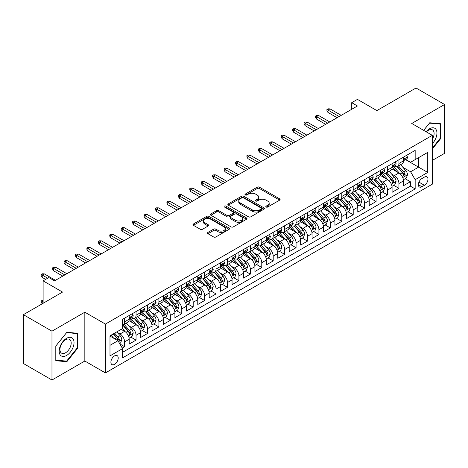 <?xml version="1.0" encoding="UTF-8"?>
<svg xmlns="http://www.w3.org/2000/svg" width="468" height="468" viewBox="0 0 468 468"><rect width="100%" height="100%" fill="white"/><g stroke="black" fill="none" stroke-linecap="round" stroke-linejoin="round"><path stroke-width="0.7" d="M266.152 207.026A1.111 0.643 0 0 0 267.719 207.026L279.642 200.146A1.585 0.918 0 0 0 280.11 199.497A1.585 0.918 0 0 0 279.642 198.853L259.447 187.188A1.585 0.918 0 0 0 257.201 187.188L245.285 194.074A1.111 0.643 0 0 0 244.957 194.524A1.111 0.643 0 0 0 245.285 194.981A1.111 0.643 0 0 0 246.852 194.981L248.397 194.091A5.078 2.931 0 0 1 255.575 194.091L257.26 195.062A5.078 2.931 0 0 1 258.745 197.133A5.078 2.931 0 0 1 257.26 199.204L255.715 200.099A1.111 0.643 0 0 0 255.393 200.55A1.111 0.643 0 0 0 255.715 201.006A1.111 0.643 0 0 0 257.289 201.006L258.827 200.111A5.078 2.931 0 0 1 266.011 200.111L267.696 201.088A5.078 2.931 0 0 1 269.182 203.159A5.078 2.931 0 0 1 267.696 205.23L266.152 206.119A1.111 0.643 0 0 0 265.824 206.575A1.111 0.643 0 0 0 266.152 207.026L266.152 206.119M114.555 364.332A5.171 2.989 120 0 0 117.936 359.775A5.171 2.989 120 0 0 117.14 355.627A5.171 2.989 120 0 0 114.555 355.885A5.171 2.989 120 0 0 111.173 360.442A5.171 2.989 120 0 0 111.969 364.59A5.171 2.989 120 0 0 114.555 364.332M207.95 232.403A1.585 0.918 0 0 0 207.488 233.052A1.585 0.918 0 0 0 207.95 233.702L213.619 236.972A1.585 0.918 0 0 0 215.859 236.972L229.098 229.326A1.585 0.918 0 0 0 229.566 228.676A1.585 0.918 0 0 0 229.098 228.033L208.904 216.374A1.585 0.918 0 0 0 206.657 216.374L193.419 224.014A1.585 0.918 0 0 0 192.956 224.663A1.585 0.918 0 0 0 193.419 225.313L200.263 229.261A1.585 0.918 0 0 0 202.509 229.261L208.172 225.991A1.585 0.918 0 0 0 208.64 225.342A1.585 0.918 0 0 0 208.172 224.698L204.779 222.739A4.247 2.451 0 0 1 203.539 221.001A4.247 2.451 0 0 1 206.16 218.737A4.247 2.451 0 0 1 210.781 219.27L224.078 226.945A4.247 2.451 0 0 1 225.319 228.676A4.247 2.451 0 0 1 222.704 230.94A4.247 2.451 0 0 1 218.076 230.414L215.859 229.133A1.585 0.918 0 0 0 213.619 229.133L207.95 232.403L207.95 233.702M432.315 160.419L444.6 153.328L444.6 104.493L416.023 87.996L376.875 110.594L357.447 99.38L351.731 102.679L357.447 105.979L54.545 280.853L48.83 277.553L43.114 280.853L43.114 303.293M51.977 331.174L51.977 380.004L84.837 361.033L84.837 312.197L51.977 331.174L23.4 314.671L62.548 292.073L43.114 280.853M84.837 312.197L105.411 324.078L432.315 135.346L432.315 184.176L105.411 372.914L105.411 324.078M444.6 104.493L411.741 123.464L432.315 135.346M248.508 216.824A1.585 0.918 0 0 0 250.754 216.824L263.993 209.184A1.585 0.918 0 0 0 264.455 208.535A1.585 0.918 0 0 0 263.993 207.886L243.799 196.227A1.585 0.918 0 0 0 241.552 196.227L228.314 203.872A1.585 0.918 0 0 0 227.846 204.516A1.585 0.918 0 0 0 228.314 205.165L248.508 216.824M224.886 207.271A1.111 0.643 0 0 1 226.015 207.423L226.015 206.107L246.542 217.959A1.585 0.918 0 0 1 247.01 218.609A1.585 0.918 0 0 1 246.542 219.252L233.304 226.898A1.585 0.918 0 0 1 231.063 226.898L210.869 215.239L210.869 213.94A1.585 0.918 0 0 0 210.401 214.59A1.585 0.918 0 0 0 210.869 215.239M210.869 213.94L216.532 210.67A1.585 0.918 0 0 1 218.778 210.67L226.968 215.403A1.585 0.918 0 0 0 229.209 215.403L232.97 213.232A1.585 0.918 0 0 0 233.433 212.583A1.585 0.918 0 0 0 232.97 211.934L224.441 207.014A1.111 0.643 0 0 1 224.119 206.558A1.111 0.643 0 0 1 224.804 205.967A1.111 0.643 0 0 1 226.015 206.107M51.977 380.004L23.4 363.507L23.4 314.671M122.242 348.081L124.611 346.712L119.872 343.974M117.17 332.321L120.042 333.976A6.464 3.732 60 0 1 124.611 341.897L129.186 339.253L129.186 344.074L136.042 340.113L130.841 337.112M128.601 325.722L131.473 327.378A6.464 3.732 60 0 1 136.042 335.299L140.616 332.654L140.616 337.475L147.473 333.514L142.272 330.513M140.031 319.123L142.904 320.779A6.464 3.732 60 0 1 147.473 328.7L152.047 326.056L152.047 330.876L158.904 326.916L153.703 323.915M151.462 312.525L154.335 314.18A6.464 3.732 60 0 1 158.904 322.101L163.478 319.457L163.478 324.277L170.334 320.317L165.134 317.316M162.893 305.926L165.76 307.581A6.464 3.732 60 0 1 170.334 315.502L174.909 312.858L174.909 317.678L181.765 313.718L176.565 310.717M174.324 299.327L177.191 300.982A6.464 3.732 60 0 1 181.765 308.898L186.334 306.259L186.334 311.08L193.196 307.119L187.996 304.118M185.755 292.722L188.622 294.384A6.464 3.732 60 0 1 193.196 302.299L197.765 299.66L197.765 304.481L204.627 300.52L199.426 297.519M197.18 286.123L200.052 287.785A6.464 3.732 60 0 1 204.627 295.7L209.196 293.062L209.196 297.882L216.052 293.922L210.852 290.921M208.611 279.525L211.483 281.186A6.464 3.732 60 0 1 216.052 289.101L220.627 286.463L220.627 291.283L227.483 287.323L222.282 284.316M220.042 272.926L222.914 274.587A6.464 3.732 60 0 1 227.483 282.502L232.058 279.864L232.058 284.679L238.914 280.724L233.713 277.717M231.473 266.327L234.345 267.983A6.464 3.732 60 0 1 238.914 275.904L243.489 273.265L243.489 278.08L250.345 274.125L245.144 271.118M242.904 259.728L245.77 261.384A6.464 3.732 60 0 1 250.345 269.305L254.92 266.666L254.92 271.481L261.776 267.526L256.575 264.519M254.335 253.129L257.201 254.785A6.464 3.732 60 0 1 261.776 262.706L266.345 260.068L266.345 264.882L273.207 260.928L268.006 257.921M265.765 246.531L268.632 248.186A6.464 3.732 60 0 1 273.207 256.107L277.776 253.469L277.776 258.283L284.638 254.323L279.437 251.322M277.196 239.932L280.063 241.587A6.464 3.732 60 0 1 284.638 249.508L289.206 246.87L289.206 251.685L296.063 247.724L290.862 244.723M288.621 233.333L291.494 234.989A6.464 3.732 60 0 1 296.063 242.91L300.637 240.271L300.637 245.086L307.494 241.125L302.293 238.124M300.052 226.734L302.925 228.39A6.464 3.732 60 0 1 307.494 236.311L312.068 233.672L312.068 238.487L318.924 234.526L313.724 231.525M311.483 220.135L314.356 221.791A6.464 3.732 60 0 1 318.924 229.712L323.499 227.074L323.499 231.888L330.355 227.928L325.155 224.927M322.914 213.537L325.786 215.192A6.464 3.732 60 0 1 330.355 223.113L334.93 220.475L334.93 225.289L341.786 221.329L336.586 218.328M334.345 206.938L337.212 208.593A6.464 3.732 60 0 1 341.786 216.514L346.361 213.87L346.361 218.691L353.217 214.73L348.016 211.729M345.776 200.339L348.642 201.995A6.464 3.732 60 0 1 353.217 209.916L357.786 207.271L357.786 212.092L364.648 208.131L359.447 205.13M357.207 193.74L360.073 195.396A6.464 3.732 60 0 1 364.648 203.317L369.217 200.673L369.217 205.493L376.079 201.532L370.878 198.531M368.632 187.141L371.504 188.797A6.464 3.732 60 0 1 376.079 196.718L380.648 194.074L380.648 198.894L387.504 194.934L382.303 191.933M380.063 180.543L382.935 182.198A6.464 3.732 60 0 1 387.504 190.113L392.079 187.475L392.079 192.295L398.935 188.335L398.935 183.514A6.464 3.732 -120 0 0 394.366 175.599L391.494 173.944M393.734 185.334L398.935 188.335M129.186 339.253A6.464 3.732 -120 0 0 124.611 331.338L121.183 329.355M140.616 332.654A6.464 3.732 -120 0 0 136.042 324.739L128.975 320.656M152.047 326.056A6.464 3.732 -120 0 0 147.473 318.141L140.406 314.057M163.478 319.457A6.464 3.732 -120 0 0 158.904 311.542L151.837 307.458M174.909 312.858A6.464 3.732 -120 0 0 170.334 304.943L163.268 300.86M186.334 306.259A6.464 3.732 -120 0 0 181.765 298.344L174.693 294.261M197.765 299.66A6.464 3.732 -120 0 0 193.196 291.739L186.124 287.662M209.196 293.062A6.464 3.732 -120 0 0 204.627 285.141L197.554 281.063M220.627 286.463A6.464 3.732 -120 0 0 216.052 278.542L208.985 274.464M232.058 279.864A6.464 3.732 -120 0 0 227.483 271.943L220.416 267.866M243.489 273.265A6.464 3.732 -120 0 0 238.914 265.344L231.847 261.267M254.92 266.666A6.464 3.732 -120 0 0 250.345 258.745L243.278 254.668M266.345 260.068A6.464 3.732 -120 0 0 261.776 252.147L254.709 248.069M277.776 253.469A6.464 3.732 -120 0 0 273.207 245.548L266.134 241.465M289.206 246.87A6.464 3.732 -120 0 0 284.638 238.949L277.565 234.866M300.637 240.271A6.464 3.732 -120 0 0 296.063 232.35L288.996 228.267M312.068 233.672A6.464 3.732 -120 0 0 307.494 225.751L300.427 221.668M323.499 227.074A6.464 3.732 -120 0 0 318.924 219.153L311.858 215.069M334.93 220.475A6.464 3.732 -120 0 0 330.355 212.554L323.289 208.471M346.361 213.87A6.464 3.732 -120 0 0 341.786 205.955L334.719 201.872M357.786 207.271A6.464 3.732 -120 0 0 353.217 199.356L346.15 195.273M369.217 200.673A6.464 3.732 -120 0 0 364.648 192.757L357.575 188.674M380.648 194.074A6.464 3.732 -120 0 0 376.079 186.159L369.006 182.075M392.079 187.475A6.464 3.732 -120 0 0 387.504 179.56L380.437 175.477M424.423 177.115L421.914 178.565A5.013 2.896 120 0 0 418.638 182.982A5.013 2.896 120 0 0 419.404 187.001A5.013 2.896 120 0 0 421.914 186.75L424.423 185.299A5.013 2.896 120 0 0 427.699 180.882A5.013 2.896 120 0 0 426.933 176.869A5.013 2.896 120 0 0 424.423 177.115M109.986 345.325L117.983 340.71L122.557 348.625L122.557 357.868L415.169 188.926L415.169 179.689L410.594 171.768L402.925 167.339M122.557 348.625L109.986 355.885L109.986 335.825L122.557 328.565L122.557 319.328L415.169 150.386L415.169 159.629L427.74 152.369L427.74 172.429L415.169 179.689M131.414 317.842L131.473 317.877A6.464 3.732 60 0 0 134.702 318.193L139.277 315.555A6.464 3.732 -120 0 0 140.616 312.595L140.616 308.898M142.839 311.243L142.904 311.279A6.464 3.732 60 0 0 146.133 311.594L150.708 308.956A6.464 3.732 -120 0 0 152.047 305.996L152.047 302.299M154.27 304.645L154.335 304.674A6.464 3.732 60 0 0 157.564 304.996L162.139 302.357A6.464 3.732 -120 0 0 163.478 299.397L163.478 295.7M165.701 298.04L165.76 298.075A6.464 3.732 60 0 0 168.995 298.397L173.569 295.758A6.464 3.732 -120 0 0 174.909 292.798L174.909 289.101M177.132 291.441L177.191 291.476A6.464 3.732 60 0 0 180.426 291.798L184.995 289.16A6.464 3.732 -120 0 0 186.334 286.2L186.334 282.502M188.563 284.842L188.622 284.877A6.464 3.732 60 0 0 191.857 285.199L196.425 282.561A6.464 3.732 -120 0 0 197.765 279.601L197.765 275.904M199.994 278.244L200.052 278.279A6.464 3.732 60 0 0 203.287 278.6L207.856 275.962A6.464 3.732 -120 0 0 209.196 273.002L209.196 269.305M211.425 271.645L211.483 271.68A6.464 3.732 60 0 0 214.718 272.002L219.287 269.363A6.464 3.732 -120 0 0 220.627 266.403L220.627 262.706M222.856 265.046L222.914 265.081A6.464 3.732 60 0 0 226.143 265.403L230.718 262.764A6.464 3.732 -120 0 0 232.058 259.804L232.058 256.107M234.281 258.447L234.345 258.482A6.464 3.732 60 0 0 237.574 258.804L242.149 256.166A6.464 3.732 -120 0 0 243.489 253.206L243.489 249.508M245.712 251.848L245.77 251.883A6.464 3.732 60 0 0 249.005 252.205L253.58 249.567A6.464 3.732 -120 0 0 254.92 246.607L254.92 242.91M257.143 245.25L257.201 245.285A6.464 3.732 60 0 0 260.436 245.606L265.011 242.962A6.464 3.732 -120 0 0 266.345 240.008L266.345 236.311M268.574 238.651L268.632 238.686A6.464 3.732 60 0 0 271.867 239.008L276.436 236.363A6.464 3.732 -120 0 0 277.776 233.403L277.776 229.712M280.004 232.052L280.063 232.087A6.464 3.732 60 0 0 283.298 232.409L287.867 229.765A6.464 3.732 -120 0 0 289.206 226.804L289.206 223.113M291.435 225.453L291.494 225.488A6.464 3.732 60 0 0 294.729 225.81L299.298 223.166A6.464 3.732 -120 0 0 300.637 220.206L300.637 216.514M302.866 218.854L302.925 218.889A6.464 3.732 60 0 0 306.154 219.205L310.729 216.567A6.464 3.732 -120 0 0 312.068 213.607L312.068 209.916M314.291 212.256L314.356 212.291A6.464 3.732 60 0 0 317.585 212.607L322.159 209.968A6.464 3.732 -120 0 0 323.499 207.008L323.499 203.311M325.722 205.657L325.786 205.692A6.464 3.732 60 0 0 329.016 206.008L333.59 203.369A6.464 3.732 -120 0 0 334.93 200.409L334.93 196.712M337.153 199.058L337.212 199.093A6.464 3.732 60 0 0 340.447 199.409L345.021 196.771A6.464 3.732 -120 0 0 346.361 193.81L346.361 190.113M348.584 192.459L348.642 192.494A6.464 3.732 60 0 0 351.877 192.81L356.446 190.172A6.464 3.732 -120 0 0 357.786 187.212L357.786 183.514M360.015 185.86L360.073 185.89A6.464 3.732 60 0 0 363.308 186.211L367.877 183.573A6.464 3.732 -120 0 0 369.217 180.613L369.217 176.916M371.446 179.262L371.504 179.291A6.464 3.732 60 0 0 374.739 179.613L379.308 176.974A6.464 3.732 -120 0 0 380.648 174.014L380.648 170.317M382.877 172.657L382.935 172.692A6.464 3.732 60 0 0 386.17 173.014L390.739 170.375A6.464 3.732 -120 0 0 392.079 167.415L392.079 163.718M122.557 352.322L410.366 186.159L410.366 181.736L403.51 185.697L403.51 180.876A6.464 3.732 -120 0 0 398.935 172.961L391.868 168.878M394.308 166.058L394.366 166.093A6.464 3.732 -120 0 0 397.595 166.415A6.464 3.732 -120 0 0 398.935 163.455L398.935 159.758M397.595 166.415L402.17 163.777A6.464 3.732 -120 0 0 403.51 160.816L403.51 157.119M124.611 318.141L124.611 321.832A6.464 3.732 60 0 1 123.277 324.792A6.464 3.732 60 0 1 122.557 325.055M123.277 324.792L127.846 322.154A6.464 3.732 -120 0 0 129.186 319.194L129.186 315.496M136.042 311.542L136.042 315.233A6.464 3.732 60 0 1 134.702 318.193M147.473 304.943L147.473 308.634A6.464 3.732 60 0 1 146.133 311.594M158.904 298.338L158.904 302.035A6.464 3.732 60 0 1 157.564 304.996M170.334 291.739L170.334 295.437A6.464 3.732 60 0 1 168.995 298.397M181.765 285.141L181.765 288.838A6.464 3.732 60 0 1 180.426 291.798M193.196 278.542L193.196 282.239A6.464 3.732 60 0 1 191.857 285.199M204.627 271.943L204.627 275.64A6.464 3.732 60 0 1 203.287 278.6M216.052 265.344L216.052 269.041A6.464 3.732 60 0 1 214.718 272.002M227.483 258.745L227.483 262.443A6.464 3.732 60 0 1 226.143 265.403M238.914 252.147L238.914 255.844A6.464 3.732 60 0 1 237.574 258.804M250.345 245.548L250.345 249.245A6.464 3.732 60 0 1 249.005 252.205M261.776 238.949L261.776 242.646A6.464 3.732 60 0 1 260.436 245.606M273.207 232.35L273.207 236.047A6.464 3.732 60 0 1 271.867 239.008M284.638 225.751L284.638 229.449A6.464 3.732 60 0 1 283.298 232.409M296.063 219.153L296.063 222.85A6.464 3.732 60 0 1 294.729 225.81M307.494 212.554L307.494 216.251A6.464 3.732 60 0 1 306.154 219.205M318.924 205.955L318.924 209.646A6.464 3.732 60 0 1 317.585 212.607M330.355 199.356L330.355 203.048A6.464 3.732 60 0 1 329.016 206.008M341.786 192.757L341.786 196.449A6.464 3.732 60 0 1 340.447 199.409M353.217 186.159L353.217 189.85A6.464 3.732 60 0 1 351.877 192.81M364.648 179.56L364.648 183.251A6.464 3.732 60 0 1 363.308 186.211M376.079 172.955L376.079 176.652A6.464 3.732 60 0 1 374.739 179.613M387.504 166.356L387.504 170.054A6.464 3.732 60 0 1 386.17 173.014M387.504 190.113L387.504 194.934M376.079 196.718L376.079 201.532M364.648 203.317L364.648 208.131M353.217 209.916L353.217 214.73M341.786 216.514L341.786 221.329M330.355 223.113L330.355 227.928M318.924 229.712L318.924 234.526M307.494 236.311L307.494 241.125M296.063 242.91L296.063 247.724M284.638 249.508L284.638 254.323M273.207 256.107L273.207 260.928M261.776 262.706L261.776 267.526M250.345 269.305L250.345 274.125M238.914 275.904L238.914 280.724M227.483 282.502L227.483 287.323M216.052 289.101L216.052 293.922M204.627 295.7L204.627 300.52M193.196 302.299L193.196 307.119M181.765 308.898L181.765 313.718M170.334 315.502L170.334 320.317M158.904 322.101L158.904 326.916M147.473 328.7L147.473 333.514M136.042 335.299L136.042 340.113M124.611 341.897L124.611 346.712M117.983 340.71L109.986 336.088M410.594 171.768L418.597 167.152L418.597 157.646L427.74 152.369M405.504 159.594L427.74 172.429M405.733 159.459L410.594 162.267L415.169 159.629M84.837 361.033L105.411 372.914M351.731 102.679L351.731 109.278M405.165 178.735L410.366 181.736M410.366 186.159L415.169 188.926M432.315 148.994L440.768 138.475L440.768 123.768L429.741 122.78L423.657 130.344M55.803 360.734L66.836 361.717L77.863 347.993L77.863 333.286L66.836 332.303L55.803 346.027L55.803 360.734M440.201 138.142L440.768 138.475M77.29 347.665L77.863 347.993M65.666 361.044L66.836 361.717M266.596 207.184L267.696 206.552A5.078 2.931 0 0 0 269.182 204.475L269.182 203.159M258.745 197.133L258.745 198.455A5.078 2.931 0 0 1 257.26 200.526L256.16 201.164M279.642 198.853L279.642 200.146L259.447 188.51A1.585 0.918 0 0 0 257.201 188.51L245.729 195.138M263.993 207.886L263.993 209.184L243.799 197.549A1.585 0.918 0 0 0 241.552 197.549L228.337 205.177M261.185 208.985A1.111 0.643 0 0 0 261.513 208.535A1.111 0.643 0 0 0 261.185 208.079L243.459 197.847A1.111 0.643 0 0 0 241.892 197.847L240.259 198.783A5.078 2.931 0 0 0 238.774 200.86A5.078 2.931 0 0 0 240.259 202.931L252.381 209.927A5.078 2.931 0 0 0 259.559 209.927L261.185 208.985L261.185 210.307A1.111 0.643 0 0 0 261.513 209.857L261.513 208.535M238.774 200.86L238.774 202.176A5.078 2.931 0 0 0 240.259 204.253L240.259 202.931M261.185 210.307L259.559 211.249A5.078 2.931 0 0 1 252.381 211.249L240.259 204.253M210.887 215.251L216.532 211.992L216.532 210.67M233.433 212.583L233.433 213.905A1.585 0.918 0 0 1 232.97 214.549L229.209 216.719A1.585 0.918 0 0 1 226.968 216.719L218.778 211.992A1.585 0.918 0 0 0 216.532 211.992M226.015 207.423L246.525 219.27M235.468 220.305A4.247 2.451 0 0 0 240.09 220.837A4.247 2.451 0 0 0 242.711 218.574A4.247 2.451 0 0 0 241.47 216.842L236.785 214.139A1.585 0.918 0 0 0 234.538 214.139L230.782 216.31A1.585 0.918 0 0 0 230.314 216.953A1.585 0.918 0 0 0 230.782 217.602L235.468 220.305L235.468 221.627A4.247 2.451 0 0 0 240.09 222.16A4.247 2.451 0 0 0 242.711 219.896L242.711 218.574M230.314 216.953L230.314 218.275A1.585 0.918 0 0 0 230.782 218.925L230.782 217.602M235.468 221.627L230.782 218.925M225.319 228.676L225.319 229.999A4.247 2.451 0 0 1 222.704 232.263A4.247 2.451 0 0 1 218.076 231.73L215.859 230.455A1.585 0.918 0 0 0 213.619 230.455L207.973 233.713M203.539 221.001L203.539 222.323A4.247 2.451 0 0 0 204.779 224.055L204.779 222.739M208.155 226.003L204.779 224.055M229.08 229.338L208.904 217.69A1.585 0.918 0 0 0 206.657 217.69L193.442 225.324L193.419 224.014M403.41 179.747L406.364 178.039L407.511 174.739A4.282 2.475 -120 0 0 405.838 170.721L400.62 164.672M399.573 173.376L393.606 166.468M396.174 171.364L392.71 167.351A10.267 5.926 -120 0 0 392.395 166.994M397.016 166.649L402.299 172.762A4.282 2.475 60 0 1 403.825 175.716L404.136 176.22L404.715 176.143L405.194 174.921A4.282 2.475 -120 0 0 403.668 171.972L398.449 165.924M397.326 166.549L403.001 173.119A2.182 1.258 60 0 1 403.551 173.973L405.194 174.921M406.54 155.37L407.511 157.055A4.282 2.475 60 0 1 406.622 158.95L404.451 160.202A4.282 2.475 -120 0 0 405.194 159.214L405.107 158.833M403.65 160.401L403.668 160.401A4.282 2.475 -120 0 0 404.451 160.202M404.644 158.898L405.194 159.214C404.925 158.57 404.469 158.833 403.825 160.009A4.282 2.475 60 0 1 403.51 160.618M339.16 116.538L327.957 110.068L327.957 112.443L326.927 110.793L326.927 109.477L327.957 110.068L330.01 108.88L341.213 115.35M327.957 112.443L337.1 117.725M326.927 109.477L328.068 108.816L330.01 108.88M432.315 143.688A10.507 6.066 120 0 0 436.802 131.496A10.507 6.066 120 0 0 429.513 128.776A10.507 6.066 120 0 0 426.073 131.742M432.315 139.283A7.956 4.592 120 0 0 432.45 129.864A7.956 4.592 120 0 0 428.472 130.262A7.956 4.592 120 0 0 426.389 131.923M423.68 130.361L429.513 123.107L440.201 124.061L440.201 138.312L432.315 148.122M439.493 123.651L440.201 124.061M73.037 347.455A10.507 6.066 120 0 0 70.323 337.305A10.507 6.066 120 0 0 60.173 346.302A10.507 6.066 120 0 0 62.893 356.452A10.507 6.066 120 0 0 73.037 347.455M70.434 346.712A7.956 4.592 120 0 0 69.539 339.388A7.956 4.592 120 0 0 60.694 345.84A7.956 4.592 120 0 0 61.589 353.165A7.956 4.592 120 0 0 70.434 346.712M55.92 360.173L55.92 345.922L66.608 332.631L77.29 333.585L77.29 347.835L66.608 361.126L55.803 360.108M76.582 333.175L77.29 333.585M391.985 186.346L394.933 184.638L396.08 181.338A4.282 2.475 -120 0 0 394.413 177.319L389.189 171.27M388.142 179.975L382.175 173.066M384.743 177.963L381.28 173.95A10.267 5.926 -120 0 0 380.964 173.593M385.585 173.248L390.868 179.361A4.282 2.475 60 0 1 392.395 182.315L392.705 182.818L393.284 182.742L393.763 181.52A4.282 2.475 -120 0 0 392.237 178.571L387.018 172.522M385.895 173.148L391.57 179.718A2.182 1.258 60 0 1 392.12 180.572L393.763 181.52M380.554 192.945L383.508 191.236L384.649 187.937A4.282 2.475 -120 0 0 382.982 183.918L377.758 177.869M376.711 186.574L370.744 179.665M373.318 184.562L369.849 180.549A10.267 5.926 -120 0 0 369.533 180.192M374.154 179.847L379.437 185.96A4.282 2.475 60 0 1 380.964 188.914L381.274 189.423L381.853 189.341L382.338 188.118A4.282 2.475 -120 0 0 380.812 185.17L375.588 179.121M374.464 179.747L380.139 186.317A2.182 1.258 60 0 1 380.689 187.171L382.338 188.118M369.123 199.543L372.078 197.835L373.218 194.536A4.282 2.475 -120 0 0 371.551 190.517L366.327 184.468M365.28 193.173L359.313 186.264M361.887 191.16L358.418 187.153A10.267 5.926 -120 0 0 358.102 186.791M362.723 186.445L368.006 192.559A4.282 2.475 60 0 1 369.533 195.513L369.849 196.022L370.422 195.94L370.908 194.717A4.282 2.475 -120 0 0 369.381 191.769L364.157 185.72M363.033 186.346L368.714 192.915A2.182 1.258 60 0 1 369.264 193.77L370.908 194.717M357.692 206.142L360.647 204.434L361.787 201.135A4.282 2.475 -120 0 0 360.12 197.116L354.896 191.067M353.849 199.772L347.882 192.863M350.456 197.759L346.993 193.752A10.267 5.926 -120 0 0 346.671 193.389M351.292 193.044L356.575 199.157A4.282 2.475 60 0 1 358.102 202.112L358.418 202.621L358.997 202.539L359.477 201.316A4.282 2.475 -120 0 0 357.95 198.368L352.726 192.319M351.603 192.945L357.283 199.514A2.182 1.258 60 0 1 357.833 200.368L359.477 201.316M395.109 161.969L396.08 163.654A4.282 2.475 60 0 1 395.191 165.549L393.021 166.801A4.282 2.475 -120 0 0 393.763 165.818L393.676 165.438M392.219 167L392.237 167A4.282 2.475 -120 0 0 393.021 166.801M393.214 165.496L393.763 165.818C393.494 165.169 393.038 165.432 392.395 166.608A4.282 2.475 60 0 1 392.079 167.216M327.729 123.137L316.526 116.667L316.526 119.042L315.496 117.392L315.496 116.076L316.526 116.667L318.585 115.479L329.782 121.949M316.526 119.042L325.67 124.324M315.496 116.076L316.637 115.415L318.585 115.479M383.678 168.568L384.649 170.253A4.282 2.475 60 0 1 383.76 172.148L381.59 173.4A4.282 2.475 -120 0 0 382.338 172.417L382.245 172.037M380.794 173.605L380.812 173.605A4.282 2.475 -120 0 0 381.59 173.4M381.783 172.095L382.338 172.417C382.069 171.768 381.607 172.031 380.964 173.207A4.282 2.475 60 0 1 380.648 173.815M316.298 129.735L305.095 123.265L305.095 125.64L304.065 123.991L304.065 122.674L305.095 123.265L307.154 122.078L318.357 128.548M305.095 125.64L314.239 130.923M304.065 122.674L305.212 122.013L307.154 122.078M372.247 175.167L373.218 176.851A4.282 2.475 60 0 1 372.329 178.747L370.159 179.999A4.282 2.475 -120 0 0 370.908 179.016L370.814 178.636M369.363 180.203L369.381 180.203A4.282 2.475 -120 0 0 370.159 179.999M370.352 178.694L370.908 179.016C370.638 178.366 370.176 178.63 369.533 179.806A4.282 2.475 60 0 1 369.217 180.414M304.867 136.334L293.664 129.864L293.664 132.239L292.635 130.59L292.635 129.273L293.664 129.864L295.723 128.677L306.926 135.147M293.664 132.239L302.808 137.522M292.635 129.273L293.781 128.612L295.723 128.677M360.816 181.765L361.787 183.45A4.282 2.475 60 0 1 360.904 185.346L358.728 186.597A4.282 2.475 -120 0 0 359.477 185.615L359.383 185.234M357.932 186.802L357.95 186.802A4.282 2.475 -120 0 0 358.728 186.597M358.921 185.293L359.477 185.615C359.208 184.965 358.751 185.229 358.102 186.404A4.282 2.475 60 0 1 357.786 187.013M293.436 142.933L282.233 136.463L282.233 138.838L281.204 137.188L281.204 135.872L282.233 136.463L284.292 135.275L295.495 141.745M282.233 138.838L291.377 144.121M281.204 135.872L282.35 135.211L284.292 135.275M346.261 212.741L349.216 211.033L350.356 207.733A4.282 2.475 -120 0 0 348.689 203.715L343.465 197.666M342.424 206.37L336.451 199.462M339.025 204.358L335.562 200.351A10.267 5.926 -120 0 0 335.24 199.994M339.862 199.643L345.144 205.756A4.282 2.475 60 0 1 346.677 208.71L346.987 209.219L347.566 209.137L348.046 207.921A4.282 2.475 -120 0 0 346.519 204.966L341.295 198.923M340.177 199.543L345.852 206.113A2.182 1.258 60 0 1 346.402 206.967L348.046 207.921M349.385 188.364L350.356 190.049A4.282 2.475 60 0 1 349.473 191.944L347.297 193.196A4.282 2.475 -120 0 0 348.046 192.213L347.958 191.833M346.501 193.401L346.519 193.401A4.282 2.475 -120 0 0 347.297 193.196M347.49 191.892L348.046 192.213C347.777 191.564 347.32 191.833 346.677 193.003A4.282 2.475 60 0 1 346.361 193.612M282.005 149.532L270.802 143.062L270.802 145.437L269.779 143.787L269.779 142.471L270.802 143.062L272.862 141.874L284.064 148.344M270.802 145.437L279.952 150.719M269.779 142.471L270.919 141.81L272.862 141.874M334.831 219.34L337.785 217.632L338.926 214.332A4.282 2.475 -120 0 0 337.258 210.313L332.04 204.264M330.993 212.969L325.02 206.06M327.594 210.957L324.131 206.95A10.267 5.926 -120 0 0 323.809 206.593M328.437 206.242L333.719 212.361A4.282 2.475 60 0 1 335.246 215.309L335.556 215.818L336.135 215.736L336.615 214.519A4.282 2.475 -120 0 0 335.088 211.565L329.864 205.522M328.747 206.142L334.421 212.712A2.182 1.258 60 0 1 334.971 213.566L336.615 214.519M323.4 225.939L326.354 224.236L327.501 220.931A4.282 2.475 -120 0 0 325.827 216.912L320.609 210.863M319.562 219.568L313.595 212.659M316.163 217.556L312.7 213.548A10.267 5.926 -120 0 0 312.384 213.192M317.006 212.841L322.288 218.96A4.282 2.475 60 0 1 323.815 221.908L324.125 222.417L324.704 222.335L325.184 221.118A4.282 2.475 -120 0 0 323.657 218.164L318.433 212.121M317.316 212.741L322.99 219.311A2.182 1.258 60 0 1 323.54 220.165L325.184 221.118M311.969 232.537L314.923 230.835L316.07 227.53A4.282 2.475 -120 0 0 314.402 223.511L309.178 217.462M308.131 226.167L302.164 219.258M304.732 224.154L301.269 220.147A10.267 5.926 -120 0 0 300.953 219.79M305.575 219.439L310.857 225.558A4.282 2.475 60 0 1 312.384 228.507L312.694 229.016L313.273 228.934L313.753 227.717A4.282 2.475 -120 0 0 312.226 224.763L307.008 218.72M305.885 219.34L311.559 225.909A2.182 1.258 60 0 1 312.109 226.764L313.753 227.717M300.544 239.136L303.498 237.434L304.639 234.135A4.282 2.475 -120 0 0 302.971 230.11L297.747 224.061M296.7 232.766L290.733 225.857M293.301 230.753L289.838 226.746A10.267 5.926 -120 0 0 289.522 226.389M294.144 226.038L299.426 232.157A4.282 2.475 60 0 1 300.953 235.106L301.263 235.615L301.842 235.533L302.328 234.316A4.282 2.475 -120 0 0 300.795 231.362L295.577 225.319M294.454 225.939L300.128 232.514A2.182 1.258 60 0 1 300.678 233.362L302.328 234.316M289.113 245.735L292.067 244.033L293.208 240.733A4.282 2.475 -120 0 0 291.541 236.709L286.317 230.66M285.269 239.364L279.302 232.456M281.876 237.358L278.407 233.345A10.267 5.926 -120 0 0 278.091 232.988M282.713 232.637L287.995 238.756A4.282 2.475 60 0 1 289.522 241.704L289.832 242.213L290.412 242.131L290.897 240.915A4.282 2.475 -120 0 0 289.37 237.96L284.146 231.917M283.023 232.537L288.697 239.113A2.182 1.258 60 0 1 289.247 239.961L290.897 240.915M337.954 194.969L338.926 196.648A4.282 2.475 60 0 1 338.042 198.543L335.872 199.795A4.282 2.475 -120 0 0 336.615 198.812L336.527 198.432M335.07 200L335.088 200A4.282 2.475 -120 0 0 335.872 199.795M336.065 198.49L336.615 198.812C336.346 198.163 335.889 198.432 335.246 199.602A4.282 2.475 60 0 1 334.93 200.21M270.574 156.131L259.377 149.661L259.377 152.041L258.348 150.392L258.348 149.07L259.377 149.661L261.431 148.473L272.633 154.943M259.377 152.041L268.521 157.318M258.348 149.07L259.488 148.409L261.431 148.473M326.529 201.568L327.501 203.247A4.282 2.475 60 0 1 326.611 205.142L324.441 206.4A4.282 2.475 -120 0 0 325.184 205.411L325.096 205.031M323.64 206.599L323.657 206.599A4.282 2.475 -120 0 0 324.441 206.4M324.634 205.089L325.184 205.411C324.915 204.768 324.459 205.031 323.815 206.201A4.282 2.475 60 0 1 323.499 206.809M259.143 162.729L247.946 156.259L247.946 158.64L246.917 156.991L246.917 155.668L247.946 156.259L250 155.072L261.202 161.542M247.946 158.64L257.09 163.917M246.917 155.668L248.058 155.007L250 155.072M315.099 208.166L316.07 209.845A4.282 2.475 60 0 1 315.18 211.741L313.01 212.999A4.282 2.475 -120 0 0 313.753 212.01L313.665 211.63M312.209 213.197L312.226 213.197A4.282 2.475 -120 0 0 313.01 212.999M313.203 211.688L313.753 212.01C313.484 211.366 313.028 211.63 312.384 212.8A4.282 2.475 60 0 1 312.068 213.408M247.718 169.328L236.516 162.864L236.516 165.239L235.486 163.589L235.486 162.267L236.516 162.864L238.575 161.671L249.772 168.141M236.516 165.239L245.659 170.516M235.486 162.267L236.627 161.606L238.575 161.671M303.668 214.765L304.639 216.444A4.282 2.475 60 0 1 303.75 218.34L301.579 219.597A4.282 2.475 -120 0 0 302.328 218.609L302.234 218.228M300.778 219.796L300.795 219.796A4.282 2.475 -120 0 0 301.579 219.597M301.772 218.287L302.328 218.609C302.053 217.965 301.597 218.228 300.953 219.398A4.282 2.475 60 0 1 300.637 220.013M236.287 175.927L225.085 169.463L225.085 171.838L224.055 170.188L224.055 168.866L225.085 169.463L227.144 168.275L238.341 174.739M225.085 171.838L234.228 177.115M224.055 168.866L225.202 168.205L227.144 168.275M292.237 221.364L293.208 223.043A4.282 2.475 60 0 1 292.319 224.938L290.148 226.196A4.282 2.475 -120 0 0 290.897 225.207L290.803 224.827M289.353 226.395L289.37 226.395A4.282 2.475 -120 0 0 290.148 226.196M290.341 224.886L290.897 225.207C290.628 224.564 290.166 224.827 289.522 225.997A4.282 2.475 60 0 1 289.206 226.611M224.856 182.526L213.654 176.062L213.654 178.437L212.624 176.787L212.624 175.465L213.654 176.062L215.713 174.874L226.916 181.338M213.654 178.437L222.797 183.713M212.624 175.465L213.771 174.804L215.713 174.874M277.682 252.334L280.636 250.632L281.777 247.332A4.282 2.475 -120 0 0 280.11 243.307L274.886 237.264M273.839 245.969L267.871 239.054M270.445 243.957L266.982 239.944A10.267 5.926 -120 0 0 266.661 239.587M271.282 239.236L276.565 245.355A4.282 2.475 60 0 1 278.091 248.303L278.407 248.812L278.986 248.73L279.466 247.513A4.282 2.475 -120 0 0 277.939 244.559L272.715 238.516M271.592 239.136L277.272 245.712A2.182 1.258 60 0 1 277.822 246.566L279.466 247.513M280.806 227.963L281.777 229.642A4.282 2.475 60 0 1 280.894 231.537L278.717 232.795A4.282 2.475 -120 0 0 279.466 231.806L279.373 231.426M277.922 232.994L277.939 232.994A4.282 2.475 -120 0 0 278.717 232.795M278.91 231.484L279.466 231.806C279.197 231.163 278.741 231.426 278.091 232.596A4.282 2.475 60 0 1 277.776 233.21M213.426 189.125L202.223 182.66L202.223 185.035L201.193 183.386L201.193 182.064L202.223 182.66L204.282 181.473L215.485 187.937M202.223 185.035L211.366 190.312M201.193 182.064L202.34 181.403L204.282 181.473M266.251 258.933L269.205 257.23L270.346 253.931A4.282 2.475 -120 0 0 268.679 249.906L263.455 243.863M262.408 252.568L256.441 245.653M259.015 250.555L255.551 246.542A10.267 5.926 -120 0 0 255.23 246.186M259.851 245.835L265.134 251.954A4.282 2.475 60 0 1 266.661 254.902L266.976 255.411L267.556 255.329L268.035 254.112A4.282 2.475 -120 0 0 266.508 251.158L261.284 245.115M260.167 245.735L265.842 252.31A2.182 1.258 60 0 1 266.391 253.165L268.035 254.112M269.375 234.562L270.346 236.241A4.282 2.475 60 0 1 269.463 238.136L267.286 239.394A4.282 2.475 -120 0 0 268.035 238.405L267.942 238.025M266.491 239.593L266.508 239.593A4.282 2.475 -120 0 0 267.286 239.394M267.48 238.089L268.035 238.405C267.766 237.762 267.31 238.025 266.661 239.195A4.282 2.475 60 0 1 266.345 239.809M201.995 195.723L190.792 189.259L190.792 191.634L189.768 189.985L189.768 188.662L190.792 189.259L192.851 188.072L204.054 194.536M190.792 191.634L199.935 196.911M189.768 188.662L190.909 188.001L192.851 188.072M254.82 265.531L257.774 263.829L258.915 260.53A4.282 2.475 -120 0 0 257.248 256.505L252.024 250.462M250.983 259.167L245.01 252.252M247.584 257.154L244.12 253.141A10.267 5.926 -120 0 0 243.799 252.784M248.426 252.433L253.709 258.552A4.282 2.475 60 0 1 255.236 261.501L255.546 262.01L256.125 261.928L256.604 260.711A4.282 2.475 -120 0 0 255.078 257.763L249.853 251.714M248.736 252.334L254.411 258.909A2.182 1.258 60 0 1 254.961 259.763L256.604 260.711M257.944 241.16L258.915 242.845A4.282 2.475 60 0 1 258.032 244.735L255.861 245.992A4.282 2.475 -120 0 0 256.604 245.004L256.517 244.624M255.06 246.191L255.078 246.191A4.282 2.475 -120 0 0 255.861 245.992M256.049 244.688L256.604 245.004C256.335 244.36 255.879 244.624 255.236 245.799A4.282 2.475 60 0 1 254.92 246.408M190.564 202.322L179.367 195.858L179.367 198.233L178.337 196.583L178.337 195.261L179.367 195.858L181.42 194.67L192.623 201.135M179.367 198.233L188.51 203.51M178.337 195.261L179.478 194.6L181.42 194.67M243.389 272.13L246.344 270.428L247.484 267.129A4.282 2.475 -120 0 0 245.817 263.104L240.599 257.061M239.552 265.765L233.579 258.851M236.153 263.753L232.69 259.74A10.267 5.926 -120 0 0 232.374 259.383M236.995 259.038L242.278 265.151A4.282 2.475 60 0 1 243.805 268.1L244.115 268.609L244.694 268.527L245.173 267.31A4.282 2.475 -120 0 0 243.647 264.361L238.423 258.313M237.305 258.933L242.98 265.508A2.182 1.258 60 0 1 243.53 266.362L245.173 267.31M246.513 247.759L247.484 249.444A4.282 2.475 60 0 1 246.601 251.339L244.431 252.591A4.282 2.475 -120 0 0 245.173 251.603L245.086 251.222M243.629 252.79L243.647 252.79A4.282 2.475 -120 0 0 244.431 252.591M244.624 251.287L245.173 251.603C244.904 250.959 244.448 251.222 243.805 252.398A4.282 2.475 60 0 1 243.489 253.007M179.133 208.921L167.936 202.457L167.936 204.832L166.906 203.182L166.906 201.86L167.936 202.457L169.989 201.269L181.192 207.733M167.936 204.832L177.079 210.109M166.906 201.86L168.047 201.205L169.989 201.269M231.958 278.729L234.913 277.027L236.059 273.727A4.282 2.475 -120 0 0 234.386 269.703L229.168 263.659M228.121 272.364L222.154 265.45M224.722 270.352L221.259 266.339A10.267 5.926 -120 0 0 220.943 265.982M225.564 265.637L230.847 271.75A4.282 2.475 60 0 1 232.374 274.698L232.684 275.207L233.263 275.125L233.743 273.909A4.282 2.475 -120 0 0 232.216 270.96L226.998 264.911M225.874 265.537L231.549 272.107A2.182 1.258 60 0 1 232.099 272.961L233.743 273.909M235.088 254.358L236.059 256.043A4.282 2.475 60 0 1 235.17 257.938L233 259.19A4.282 2.475 -120 0 0 233.743 258.201L233.655 257.821M232.198 259.389L232.216 259.389A4.282 2.475 -120 0 0 233 259.19M233.193 257.886L233.743 258.201C233.474 257.558 233.017 257.821 232.374 258.997A4.282 2.475 60 0 1 232.058 259.605M167.708 215.52L156.505 209.056L156.505 211.431L155.475 209.781L155.475 208.459L156.505 209.056L158.558 207.868L169.761 214.332M156.505 211.431L165.649 216.707M155.475 208.459L156.616 207.804L158.558 207.868M220.533 285.334L223.482 283.626L224.628 280.326A4.282 2.475 -120 0 0 222.961 276.301L217.737 270.258M216.69 278.963L210.723 272.054M213.291 276.951L209.828 272.938A10.267 5.926 -120 0 0 209.512 272.581M214.133 272.236L219.416 278.349A4.282 2.475 60 0 1 220.943 281.303L221.253 281.806L221.832 281.724L222.312 280.507A4.282 2.475 -120 0 0 220.785 277.559L215.567 271.51M214.443 272.136L220.118 278.706A2.182 1.258 60 0 1 220.668 279.56L222.312 280.507M223.657 260.957L224.628 262.642A4.282 2.475 60 0 1 223.739 264.537L221.569 265.789A4.282 2.475 -120 0 0 222.312 264.8L222.224 264.42M220.767 265.988L220.785 265.988A4.282 2.475 -120 0 0 221.569 265.789M221.762 264.484L222.312 264.8C222.043 264.157 221.586 264.42 220.943 265.596A4.282 2.475 60 0 1 220.627 266.204M156.277 222.119L145.074 215.654L145.074 218.029L144.045 216.38L144.045 215.058L145.074 215.654L147.133 214.467L158.33 220.931M145.074 218.029L154.218 223.312M144.045 215.058L145.185 214.402L147.133 214.467M209.102 291.933L212.057 290.224L213.197 286.925A4.282 2.475 -120 0 0 211.53 282.9L206.306 276.857M205.259 285.562L199.292 278.653M201.866 283.549L198.397 279.536A10.267 5.926 -120 0 0 198.081 279.18M202.702 278.834L207.985 284.948A4.282 2.475 60 0 1 209.512 287.902L209.822 288.405L210.401 288.323L210.887 287.106A4.282 2.475 -120 0 0 209.354 284.158L204.136 278.109M203.013 278.735L208.687 285.304A2.182 1.258 60 0 1 209.237 286.159L210.887 287.106M197.671 298.531L200.626 296.823L201.766 293.524A4.282 2.475 -120 0 0 200.099 289.499L194.875 283.456M193.828 292.161L187.861 285.252M190.435 290.148L186.966 286.135A10.267 5.926 -120 0 0 186.65 285.778M191.272 285.433L196.554 291.546A4.282 2.475 60 0 1 198.081 294.501L198.397 295.004L198.97 294.922L199.456 293.705A4.282 2.475 -120 0 0 197.929 290.757L192.705 284.708M191.582 285.334L197.262 291.903A2.182 1.258 60 0 1 197.812 292.757L199.456 293.705M186.241 305.13L189.195 303.422L190.336 300.123A4.282 2.475 -120 0 0 188.668 296.104L183.444 290.055M182.397 298.76L176.43 291.851M179.004 296.747L175.541 292.734A10.267 5.926 -120 0 0 175.219 292.377M179.841 292.032L185.123 298.145A4.282 2.475 60 0 1 186.65 301.1L186.966 301.603L187.545 301.527L188.025 300.304A4.282 2.475 -120 0 0 186.498 297.356L181.274 291.307M180.151 291.933L185.831 298.502A2.182 1.258 60 0 1 186.381 299.356L188.025 300.304M174.81 311.729L177.764 310.021L178.905 306.721A4.282 2.475 -120 0 0 177.237 302.702L172.013 296.654M170.972 305.358L164.999 298.449M167.573 303.346L164.11 299.333A10.267 5.926 -120 0 0 163.788 298.976M168.41 298.631L173.692 304.744A4.282 2.475 60 0 1 175.225 307.698L175.535 308.207L176.114 308.125L176.594 306.903A4.282 2.475 -120 0 0 175.067 303.954L169.843 297.905M168.726 298.531L174.4 305.101A2.182 1.258 60 0 1 174.95 305.955L176.594 306.903M163.379 318.328L166.333 316.62L167.474 313.32A4.282 2.475 -120 0 0 165.807 309.301L160.588 303.252M159.541 311.957L153.568 305.048M156.142 309.945L152.679 305.937A10.267 5.926 -120 0 0 152.357 305.575M156.985 305.23L162.267 311.343A4.282 2.475 60 0 1 163.794 314.297L164.104 314.806L164.683 314.724L165.163 313.501A4.282 2.475 -120 0 0 163.636 310.553L158.412 304.504M157.295 305.13L162.969 311.7A2.182 1.258 60 0 1 163.519 312.554L165.163 313.501M151.948 324.927L154.902 323.218L156.049 319.919A4.282 2.475 -120 0 0 154.376 315.9L149.157 309.851M148.11 318.556L142.143 311.647M144.711 316.543L141.248 312.536A10.267 5.926 -120 0 0 140.932 312.174M145.554 311.828L150.836 317.942A4.282 2.475 60 0 1 152.363 320.896L152.673 321.405L153.252 321.323L153.732 320.1A4.282 2.475 -120 0 0 152.205 317.152L146.981 311.103M145.864 311.729L151.538 318.298A2.182 1.258 60 0 1 152.088 319.153L153.732 320.1M140.517 331.525L143.471 329.817L144.618 326.518A4.282 2.475 -120 0 0 142.951 322.499L137.727 316.45M136.679 325.155L130.712 318.246M133.281 323.142L129.817 319.135A10.267 5.926 -120 0 0 129.501 318.778M134.123 318.427L139.405 324.54A4.282 2.475 60 0 1 140.932 327.495L141.242 328.004L141.822 327.922L142.301 326.705A4.282 2.475 -120 0 0 140.774 323.751L135.556 317.708M134.433 318.328L140.107 324.897A2.182 1.258 60 0 1 140.657 325.751L142.301 326.705M129.092 338.124L132.046 336.416L133.187 333.117A4.282 2.475 -120 0 0 131.52 329.098L126.296 323.049M125.248 331.753L122.517 328.589M121.85 329.741L121.405 329.226M122.692 325.026L127.975 331.145A4.282 2.475 60 0 1 129.501 334.094L129.811 334.602L130.391 334.521L130.876 333.304A4.282 2.475 -120 0 0 129.343 330.35L124.125 324.306M123.002 324.927L128.677 331.496A2.182 1.258 60 0 1 129.226 332.35L130.876 333.304M119.644 343.576L120.615 343.015L121.756 339.715A4.282 2.475 -120 0 0 120.089 335.696L116.801 331.888M113.73 338.253L111.086 335.187M110.425 336.34L109.986 335.831M113.256 333.936L116.544 337.744A4.282 2.475 60 0 1 118.071 340.692L118.381 341.201L118.96 341.119L119.445 339.903A4.282 2.475 -120 0 0 117.918 336.948L114.631 333.14M113.519 333.783L117.246 338.095A2.182 1.258 60 0 1 117.796 338.949L119.445 339.903M43.114 300.918L42.202 301.445L43.114 301.971M41.172 300.848L42.202 301.445L42.202 303.82L41.172 302.17L41.172 300.848L43.114 300.216M212.226 267.556L213.197 269.24A4.282 2.475 60 0 1 212.308 271.136L210.138 272.388A4.282 2.475 -120 0 0 210.887 271.399L210.793 271.019M209.342 272.587L209.354 272.587A4.282 2.475 -120 0 0 210.138 272.388M210.331 271.083L210.887 271.399C210.618 270.756 210.155 271.019 209.512 272.195A4.282 2.475 60 0 1 209.196 272.803M144.846 228.723L133.643 222.253L133.643 224.628L132.614 222.979L132.614 221.662L133.643 222.253L135.702 221.066L146.905 227.53M133.643 224.628L142.787 229.911M132.614 221.662L133.76 221.001L135.702 221.066M200.795 274.154L201.766 275.839A4.282 2.475 60 0 1 200.877 277.735L198.707 278.986A4.282 2.475 -120 0 0 199.456 277.998L199.362 277.618M197.911 279.185L197.929 279.185A4.282 2.475 -120 0 0 198.707 278.986M198.9 277.682L199.456 277.998C199.187 277.354 198.724 277.618 198.081 278.793A4.282 2.475 60 0 1 197.765 279.402M133.415 235.322L122.212 228.852L122.212 231.227L121.183 229.577L121.183 228.261L122.212 228.852L124.272 227.664L135.474 234.135M122.212 231.227L131.356 236.51M121.183 228.261L122.329 227.6L124.272 227.664M189.364 280.753L190.336 282.438A4.282 2.475 60 0 1 189.452 284.333L187.276 285.585A4.282 2.475 -120 0 0 188.025 284.597L187.931 284.222M186.48 285.784L186.498 285.784A4.282 2.475 -120 0 0 187.276 285.585M187.469 284.281L188.025 284.597C187.756 283.953 187.299 284.216 186.65 285.392A4.282 2.475 60 0 1 186.334 286.001M121.984 241.921L110.781 235.451L110.781 237.826L109.752 236.176L109.752 234.86L110.781 235.451L112.841 234.263L124.043 240.733M110.781 237.826L119.925 243.108M109.752 234.86L110.898 234.199L112.841 234.263M177.934 287.352L178.905 289.037A4.282 2.475 60 0 1 178.021 290.932L175.845 292.184A4.282 2.475 -120 0 0 176.594 291.201L176.506 290.821M175.05 292.389L175.067 292.389A4.282 2.475 -120 0 0 175.845 292.184M176.038 290.88L176.594 291.201C176.325 290.552 175.869 290.815 175.225 291.991A4.282 2.475 60 0 1 174.909 292.599M110.553 248.52L99.351 242.05L99.351 244.425L98.327 242.775L98.327 241.459L99.351 242.05L101.41 240.862L112.612 247.332M99.351 244.425L108.5 249.707M98.327 241.459L99.468 240.798L101.41 240.862M166.503 293.951L167.474 295.636A4.282 2.475 60 0 1 166.59 297.531L164.42 298.783A4.282 2.475 -120 0 0 165.163 297.8L165.075 297.42M163.619 298.988L163.636 298.988A4.282 2.475 -120 0 0 164.42 298.783M164.613 297.478L165.163 297.8C164.894 297.151 164.438 297.414 163.794 298.59A4.282 2.475 60 0 1 163.478 299.198M99.122 255.119L87.925 248.648L87.925 251.023L86.896 249.374L86.896 248.058L87.925 248.648L89.979 247.461L101.182 253.931M87.925 251.023L97.069 256.306M86.896 248.058L88.037 247.396L89.979 247.461M155.078 300.55L156.049 302.234A4.282 2.475 60 0 1 155.16 304.13L152.989 305.382A4.282 2.475 -120 0 0 153.732 304.399L153.644 304.019M152.188 305.586L152.205 305.586A4.282 2.475 -120 0 0 152.989 305.382M153.182 304.077L153.732 304.399C153.463 303.75 153.007 304.013 152.363 305.189A4.282 2.475 60 0 1 152.047 305.797M87.692 261.717L76.495 255.247L76.495 257.622L75.465 255.973L75.465 254.656L76.495 255.247L78.548 254.06L89.751 260.53M76.495 257.622L85.638 262.905M75.465 254.656L76.606 253.995L78.548 254.06M143.647 307.148L144.618 308.833A4.282 2.475 60 0 1 143.729 310.729L141.558 311.98A4.282 2.475 -120 0 0 142.301 310.998L142.213 310.617M140.757 312.185L140.774 312.185A4.282 2.475 -120 0 0 141.558 311.98M141.751 310.676L142.301 310.998C142.032 310.348 141.576 310.617 140.932 311.787A4.282 2.475 60 0 1 140.616 312.396M76.266 268.316L65.064 261.846L65.064 264.221L64.034 262.571L64.034 261.255L65.064 261.846L67.123 260.658L78.32 267.129M65.064 264.221L74.207 269.504M64.034 261.255L65.175 260.594L67.123 260.658M132.216 313.747L133.187 315.432A4.282 2.475 60 0 1 132.298 317.327L130.127 318.579A4.282 2.475 -120 0 0 130.876 317.596L130.783 317.216M129.326 318.784L129.343 318.784A4.282 2.475 -120 0 0 130.127 318.579M130.32 317.275L130.876 317.596C130.601 316.947 130.145 317.216 129.501 318.386A4.282 2.475 60 0 1 129.186 318.995M64.836 274.915L53.633 268.445L53.633 270.826L52.603 269.176L52.603 267.854L53.633 268.445L55.692 267.257L66.889 273.727M53.633 270.826L62.776 276.102M52.603 267.854L53.75 267.193L55.692 267.257M47.689 278.214L42.202 275.044L42.202 277.425L41.172 275.775L41.172 274.453L42.202 275.044L44.261 273.856L55.464 280.326M42.202 277.425L45.63 279.402M41.172 274.453L42.319 273.792L44.261 273.856M120.042 333.976L124.611 331.338M131.473 327.378L136.042 324.739M142.904 320.779L147.473 318.141M154.335 314.18L158.904 311.542M165.76 307.581L170.334 304.943M177.191 300.982L181.765 298.344M188.622 294.384L193.196 291.739M200.052 287.785L204.627 285.141M211.483 281.186L216.052 278.542M222.914 274.587L227.483 271.943M234.345 267.983L238.914 265.344M245.77 261.384L250.345 258.745M257.201 254.785L261.776 252.147M268.632 248.186L273.207 245.548M280.063 241.587L284.638 238.949M291.494 234.989L296.063 232.35M302.925 228.39L307.494 225.751M314.356 221.791L318.924 219.153M325.786 215.192L330.355 212.554M337.212 208.593L341.786 205.955M348.642 201.995L353.217 199.356M360.073 195.396L364.648 192.757M371.504 188.797L376.079 186.159M382.935 182.198L387.504 179.56M394.366 175.599L398.935 172.961M398.935 163.455L403.51 160.816M124.611 321.832L129.186 319.194M136.042 315.233L140.616 312.595M147.473 308.634L152.047 305.996M158.904 302.035L163.478 299.397M170.334 295.437L174.909 292.798M181.765 288.838L186.334 286.2M193.196 282.239L197.765 279.601M204.627 275.64L209.196 273.002M216.052 269.041L220.627 266.403M227.483 262.443L232.058 259.804M238.914 255.844L243.489 253.206M250.345 249.245L254.92 246.607M261.776 242.646L266.345 240.008M273.207 236.047L277.776 233.403M284.638 229.449L289.206 226.804M296.063 222.85L300.637 220.206M307.494 216.251L312.068 213.607M318.924 209.646L323.499 207.008M330.355 203.048L334.93 200.409M341.786 196.449L346.361 193.81M353.217 189.85L357.786 187.212M364.648 183.251L369.217 180.613M376.079 176.652L380.648 174.014M387.504 170.054L392.079 167.415M398.935 183.514L403.51 180.876M418.942 182.134L424.423 185.299M418.369 184.702L421.914 186.75M267.696 206.552L267.696 205.23M255.715 201.006L255.715 200.099M257.26 200.526L257.26 199.204M245.285 194.981L245.285 194.074M257.201 188.51L257.201 187.188M259.447 188.51L259.447 187.188M228.314 205.165L228.314 203.872M241.552 197.549L241.552 196.227M243.799 197.549L243.799 196.227M252.381 211.249L252.381 209.927M259.559 211.249L259.559 209.927M218.778 211.992L218.778 210.67M226.968 216.719L226.968 215.403M229.209 216.719L229.209 215.403M232.97 214.549L232.97 213.232M246.542 219.252L246.542 217.959M213.619 230.455L213.619 229.133M215.859 230.455L215.859 229.133M218.076 231.73L218.076 230.414M208.172 225.991L208.172 224.698M206.657 217.69L206.657 216.374M208.904 217.69L208.904 216.374M229.098 229.326L229.098 228.033M402.761 177.547L407.482 174.821M403.668 171.972L405.838 170.721M400.257 173.944L402.299 172.762M407.482 157.002L403.51 159.296M391.33 184.146L396.051 181.42M392.237 178.571L394.413 177.319M388.826 180.543L390.868 179.361M379.899 190.745L384.62 188.019M380.812 185.17L382.982 183.918M377.395 187.141L379.437 185.96M368.468 197.344L373.189 194.618M369.381 191.769L371.551 190.517M365.964 193.74L368.006 192.559M357.037 203.943L361.758 201.217M357.95 198.368L360.12 197.116M354.533 200.339L356.575 199.157M396.051 163.601L392.079 165.894M384.62 170.206L380.648 172.499M373.189 176.805L369.217 179.098M361.758 183.403L357.786 185.697M345.606 210.541L350.327 207.815M346.519 204.966L348.689 203.715M343.102 206.938L345.144 205.756M350.327 190.002L346.361 192.295M334.181 217.14L338.902 214.42M335.088 211.565L337.258 210.313M331.672 213.537L333.719 212.361M322.75 223.745L327.471 221.019M323.657 218.164L325.827 216.912M320.241 220.135L322.288 218.96M311.319 230.344L316.04 227.618M312.226 224.763L314.402 223.511M308.816 226.734L310.857 225.558M299.889 236.943L304.61 234.216M300.795 231.362L302.971 230.11M297.385 233.333L299.426 232.157M288.458 243.541L293.179 240.815M289.37 237.96L291.541 236.709M285.954 239.932L287.995 238.756M338.902 196.601L334.93 198.894M327.471 203.2L323.499 205.493M316.04 209.799L312.068 212.092M304.61 216.397L300.637 218.691M293.179 222.996L289.206 225.289M277.027 250.14L281.748 247.414M277.939 244.559L280.11 243.307M274.523 246.531L276.565 245.355M281.748 229.595L277.776 231.888M265.596 256.739L270.317 254.013M266.508 251.158L268.679 249.906M263.092 253.129L265.134 251.954M270.317 236.194L266.345 238.487M254.165 263.338L258.892 260.612M255.078 257.763L257.248 256.505M251.661 259.734L253.709 258.552M258.892 242.793L254.92 245.086M242.74 269.937L247.461 267.21M243.647 264.361L245.817 263.104M240.23 266.333L242.278 265.151M247.461 249.391L243.489 251.685M231.309 276.535L236.03 273.809M232.216 270.96L234.386 269.703M228.805 272.932L230.847 271.75M236.03 255.99L232.058 258.283M219.878 283.134L224.599 280.408M220.785 277.559L222.961 276.301M217.374 279.531L219.416 278.349M224.599 262.589L220.627 264.882M208.447 289.733L213.168 287.007M209.354 284.158L211.53 282.9M205.943 286.129L207.985 284.948M197.016 296.332L201.737 293.606M197.929 290.757L200.099 289.499M194.512 292.728L196.554 291.546M185.585 302.931L190.306 300.204M186.498 297.356L188.668 296.104M183.082 299.327L185.123 298.145M174.154 309.529L178.875 306.803M175.067 303.954L177.237 302.702M171.651 305.926L173.692 304.744M162.729 316.128L167.45 313.402M163.636 310.553L165.807 309.301M160.22 312.525L162.267 311.343M151.299 322.727L156.019 320.001M152.205 317.152L154.376 315.9M148.789 319.123L150.836 317.942M139.868 329.326L144.589 326.6M140.774 323.751L142.951 322.499M137.364 325.722L139.405 324.54M128.437 335.925L133.158 333.204M129.343 330.35L131.52 329.098M125.933 332.321L127.975 331.145M118.527 341.646L121.727 339.803M117.918 336.948L120.089 335.696M114.695 338.809L116.544 337.744M213.168 269.188L209.196 271.481M201.737 275.787L197.765 278.08M190.306 282.385L186.334 284.679M178.875 288.984L174.909 291.277M167.45 295.589L163.478 297.882M156.019 302.188L152.047 304.481M144.589 308.786L140.616 311.08M133.158 315.385L129.186 317.678"/></g></svg>
